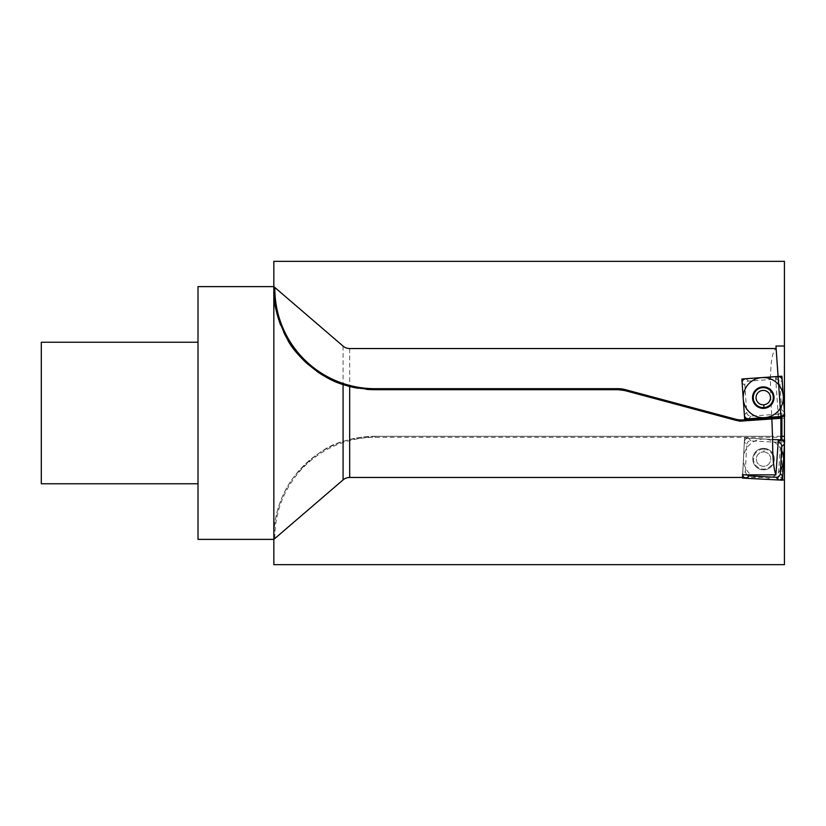 <?xml version="1.0" encoding="UTF-8"?>
<svg xmlns="http://www.w3.org/2000/svg" width="826" height="826" viewBox="0 0 826 826"><rect width="100%" height="100%" fill="white"/><g stroke="black" fill="none" stroke-linecap="round" stroke-linejoin="round"><path stroke-width="0.62" stroke-dasharray="4.13 3.1" d="M772.444 436.304L374.952 436.304L772.444 436.304L771.845 416.851C769.109 375.025 770.544 352.258 776.13 348.541M780.89 436.304L374.952 436.304L349.677 439.515L343.079 441.456C328.025 445.049 312.125 456.241 295.378 475.022C278.847 495.228 273.85 521.258 273.84 535.475L273.84 539.378L274.686 538.655M778.35 416.686L775.552 376.646L741.862 379.01L744.66 419.05L780.89 416.51M778.35 416.624L771.845 416.851M274.841 538.521A100.111 100.111 0 0 1 374.952 437.315L780.89 437.315L780.746 436.304M780.746 418.317L784.432 418.059M740.664 420.961A25.276 25.276 0 0 1 737.886 420.692A25.276 25.276 0 0 0 740.664 420.961M624.807 390.553A25.276 25.276 0 0 0 622.649 390.079A25.276 25.276 0 0 1 624.807 390.553L621.596 389.696L374.952 389.696L618.271 389.696A25.276 25.276 0 0 1 620.46 389.789A25.276 25.276 0 0 0 618.271 389.696M366.321 389.325A101.123 101.123 0 0 1 357.854 388.241A101.123 101.123 0 0 0 366.321 389.325A101.123 101.123 0 0 1 357.854 388.241M347.849 386A101.123 101.123 0 0 1 346.352 385.566A101.123 101.123 0 0 0 347.849 386A101.123 101.123 0 0 1 346.352 385.566M334.84 381.405A101.123 101.123 0 0 1 325.785 376.945A101.123 101.123 0 0 0 334.84 381.405A101.123 101.123 0 0 1 325.785 376.945M316.719 371.246A101.123 101.123 0 0 1 308.408 364.72A101.123 101.123 0 0 0 316.719 371.246A101.123 101.123 0 0 1 308.408 364.72M301.428 358.009A101.123 101.123 0 0 1 295.708 351.391A101.123 101.123 0 0 0 301.428 358.009A101.123 101.123 0 0 1 295.708 351.391M290.989 344.938A101.123 101.123 0 0 1 287.014 338.505A101.123 101.123 0 0 0 290.989 344.938A101.123 101.123 0 0 1 287.014 338.505M283.628 332A101.123 101.123 0 0 1 280.768 325.392A101.123 101.123 0 0 0 283.628 332A101.123 101.123 0 0 1 280.768 325.392M276.648 312.321A101.123 101.123 0 0 1 275.337 306.002A101.123 101.123 0 0 0 276.648 312.321A101.123 101.123 0 0 1 275.337 306.002M274.48 300.075A101.123 101.123 0 0 1 274.015 294.789A101.123 101.123 0 0 0 274.48 300.075A101.123 101.123 0 0 1 274.015 294.789M273.84 286.663A101.123 101.123 0 0 1 273.84 286.622L273.84 535.475M374.952 437.315L374.952 436.304A101.123 101.123 0 0 0 273.84 539.378L198.013 539.378L198.013 286.622M778.082 479.958L780.88 439.917L744.546 438.007L742.615 474.857M746.632 474.857L745.331 471.677L742.657 474.093L744.34 442.003L742.677 474.857L744.34 442.003C744.649 439.525 746.054 438.265 748.552 438.214L778.34 439.773L744.546 438.007L742.481 477.459L349.677 477.459A10.108 10.108 0 0 0 343.079 479.896L274.738 538.614M41.3 342.222L41.3 483.778L198.013 483.778L198.013 342.222L198.013 539.378M775.552 376.646L778.092 376.47M781.706 409.892L779.816 382.913L782.181 380.197C781.83 377.73 780.405 376.491 777.906 376.48L745.857 378.721C743.379 379.082 742.14 380.507 742.14 382.996L744.381 415.055C744.732 417.522 746.157 418.761 748.655 418.772L780.704 416.531C783.172 416.17 784.411 414.745 784.421 412.257L781.706 409.892C781.695 412.391 780.456 413.816 777.989 414.167L780.704 416.531M777.989 414.167L751.01 416.056C748.521 416.046 747.096 414.807 746.735 412.339L744.856 385.36C744.856 382.861 746.095 381.436 748.573 381.085L775.542 379.196C778.04 379.206 779.465 380.445 779.816 382.913M763.782 404.812A7.207 7.207 0 0 1 756.089 398.132A7.207 7.207 0 0 1 762.78 390.44A7.207 7.207 0 0 1 770.462 397.12A7.207 7.207 0 0 1 763.782 404.812M764.029 408.343A10.738 10.738 0 0 1 752.558 398.38A10.738 10.738 0 0 1 762.532 386.909A10.738 10.738 0 0 1 773.993 396.872A10.738 10.738 0 0 1 764.029 408.343M764.102 448.373A10.738 10.738 0 0 0 752.816 458.533A10.738 10.738 0 0 0 762.976 469.829A10.738 10.738 0 0 0 774.272 459.659A10.738 10.738 0 0 0 764.102 448.373A10.738 10.738 0 0 0 752.816 458.533A10.738 10.738 0 0 0 762.976 469.829A10.738 10.738 0 0 0 774.272 459.659A10.738 10.738 0 0 0 764.102 448.373L763.916 451.905A7.207 7.207 0 0 0 756.348 458.719A7.207 7.207 0 0 0 763.162 466.287A7.207 7.207 0 0 0 770.73 459.473A7.207 7.207 0 0 0 763.916 451.905A7.207 7.207 0 0 0 756.348 458.719A7.207 7.207 0 0 0 763.162 466.287A7.207 7.207 0 0 0 770.73 459.473A7.207 7.207 0 0 0 763.916 451.905L764.102 448.373M745.331 471.677L746.745 444.677L744.34 442.003C744.649 439.525 746.054 438.265 748.552 438.214L778.34 439.773M778.164 442.313L750.958 440.888C748.459 440.939 747.055 442.199 746.745 444.677M41.3 413L41.3 483.778M744.164 477.459L781.902 477.459L781.902 440.144M781.902 416.283L781.902 413M735.15 420.124L739.229 421.219M374.952 436.304A101.123 101.123 0 0 0 273.84 539.378A101.123 101.123 0 0 1 374.952 436.304M780.529 469.777A20.072 20.072 0 0 1 743.503 458.048A20.072 20.072 0 0 1 781.551 450.253M742.657 474.093C742.708 476.581 743.968 477.986 746.446 478.295L778.536 479.978C781.024 479.927 782.428 478.667 782.738 476.189L784.421 444.109C784.37 441.611 783.11 440.206 780.632 439.897L748.552 438.214C746.054 438.265 744.649 439.525 744.34 442.003M349.677 439.515L349.677 348.541M343.079 346.104L343.079 441.456M775.542 379.196L777.906 376.48M748.573 381.085L745.857 378.721M744.856 385.36L742.14 382.996M746.735 412.339L744.381 415.055M751.01 416.056L748.655 418.772M750.958 440.888L748.552 438.214M764.06 449.107A10.005 10.005 0 0 1 773.528 459.617A10.005 10.005 0 0 1 763.017 469.085A10.005 10.005 0 0 1 753.549 458.575A10.005 10.005 0 0 1 764.06 449.107"/><path stroke-width="1.24" d="M739.229 421.219L780.746 418.317L780.89 417.285L743.379 419.907A24.264 24.264 0 0 1 735.408 419.143L625.075 389.583A26.287 26.287 0 0 0 618.271 388.685L374.952 388.685L374.952 389.696A101.123 101.123 0 0 1 366.321 389.325A101.123 101.123 0 0 0 374.952 389.696L349.677 386.485L343.079 384.544C319.858 378.071 293.891 353.982 287.014 338.505C277.619 319.445 273.23 303.452 273.84 290.525L273.84 286.622L343.079 346.104A10.108 10.108 0 0 0 349.677 348.541L776.13 348.541L778.092 376.47L741.862 379.01L744.66 419.05L741.862 379.01L744.66 419.05L780.89 416.51L780.89 439.845L772.63 439.556C772.568 457.346 773.663 469.116 775.893 474.857L778.34 439.773L780.88 439.917M772.63 439.556L771.866 418.937L743.452 420.919L735.15 420.124L624.807 390.553L735.15 420.124A25.276 25.276 0 0 0 737.886 420.692A25.276 25.276 0 0 1 735.15 420.124L624.807 390.553L618.271 389.696L374.952 389.696A101.123 101.123 0 0 1 366.321 389.325M349.677 386.485L349.677 477.459L744.164 477.459M775.893 474.857L742.615 474.857L742.45 478.089L782.532 480.185L784.638 440.103L780.632 439.897C783.11 440.206 784.37 441.611 784.421 444.109L782.738 476.189C782.428 478.667 781.024 479.927 778.536 479.978L746.446 478.295C743.968 477.986 742.708 476.581 742.657 474.093C742.708 476.581 743.968 477.986 746.446 478.295L778.536 479.978C781.024 479.927 782.428 478.667 782.738 476.189L784.421 444.109C784.37 441.611 783.11 440.206 780.632 439.897L784.638 440.103L782.532 480.185L742.45 478.089L742.481 477.459M771.866 418.937L743.452 420.919A25.276 25.276 0 0 1 740.664 420.961A25.276 25.276 0 0 0 743.452 420.919L743.379 419.907M622.649 390.079A25.276 25.276 0 0 0 620.46 389.789A25.276 25.276 0 0 1 622.649 390.079M357.854 388.241A101.123 101.123 0 0 1 347.849 386A101.123 101.123 0 0 0 357.854 388.241A101.123 101.123 0 0 1 347.849 386M346.352 385.566A101.123 101.123 0 0 1 334.84 381.405A101.123 101.123 0 0 0 346.352 385.566A101.123 101.123 0 0 1 334.84 381.405M325.785 376.945A101.123 101.123 0 0 1 316.719 371.246A101.123 101.123 0 0 0 325.785 376.945A101.123 101.123 0 0 1 316.719 371.246M308.408 364.72A101.123 101.123 0 0 1 301.428 358.009A101.123 101.123 0 0 0 308.408 364.72A101.123 101.123 0 0 1 301.428 358.009M295.708 351.391A101.123 101.123 0 0 1 290.989 344.938A101.123 101.123 0 0 0 295.708 351.391A101.123 101.123 0 0 1 290.989 344.938M287.014 338.505A101.123 101.123 0 0 1 283.628 332A101.123 101.123 0 0 0 287.014 338.505A101.123 101.123 0 0 1 283.628 332M280.768 325.392A101.123 101.123 0 0 1 276.648 312.321A101.123 101.123 0 0 0 280.768 325.392A101.123 101.123 0 0 1 276.648 312.321M275.337 306.002A101.123 101.123 0 0 1 274.48 300.075A101.123 101.123 0 0 0 275.337 306.002A101.123 101.123 0 0 1 274.48 300.075M273.829 288.966A101.123 101.123 0 0 0 274.015 294.789A101.123 101.123 0 0 1 273.84 286.622L198.013 286.622L198.013 539.378L273.84 539.378L343.079 479.896L343.079 384.544M273.84 290.525L273.84 564.654L784.432 564.654L784.432 346.022L775.955 346.022L780.89 416.541L780.89 439.845M349.677 477.459A10.108 10.108 0 0 0 343.079 479.896M198.013 483.778L41.3 483.778L41.3 342.222L198.013 342.222M784.421 412.257L782.181 380.197C781.83 377.73 780.405 376.491 777.906 376.48L745.857 378.721C743.379 379.082 742.14 380.507 742.14 382.996L744.381 415.055C744.732 417.522 746.157 418.761 748.655 418.772L780.704 416.531C783.172 416.17 784.411 414.745 784.421 412.257L782.181 380.197C781.83 377.73 780.405 376.491 777.906 376.48L745.857 378.721C743.379 379.082 742.14 380.507 742.14 382.996L744.381 415.055C744.732 417.522 746.157 418.761 748.655 418.772L780.704 416.531C783.172 416.17 784.411 414.745 784.421 412.257L782.181 380.197M764.029 408.343A10.738 10.738 0 0 1 752.558 398.38A10.738 10.738 0 0 1 762.532 386.909A10.738 10.738 0 0 1 773.993 396.872A10.738 10.738 0 0 1 764.029 408.343L763.782 404.812A7.207 7.207 0 0 1 756.089 398.132A7.207 7.207 0 0 1 762.78 390.44A7.207 7.207 0 0 1 770.462 397.12A7.207 7.207 0 0 1 763.782 404.812L764.029 408.343M777.958 442.302C780.436 442.612 781.706 444.016 781.747 446.515L780.333 473.515L782.738 476.189M746.632 474.857L749.12 475.89L776.13 477.304C778.619 477.252 780.023 475.993 780.333 473.515M781.902 440.144L781.902 416.283M784.432 418.059L784.432 261.346L273.84 261.346L273.84 286.622A101.123 101.123 0 0 0 274.015 294.789M273.829 287.211A101.123 101.123 0 0 0 273.829 288.48M778.98 479.978L784.432 479.978L784.432 346.022L784.432 443.655L784.432 436.304L780.89 436.304M744.66 419.05L784.7 416.242L781.902 376.202L741.862 379.01L781.902 376.202L784.7 416.242L744.66 419.05M778.082 479.958L778.608 479.978M761.882 377.606A20.072 20.072 0 0 0 743.255 399.03A20.072 20.072 0 0 0 764.68 417.646A20.072 20.072 0 0 0 783.296 396.222A20.072 20.072 0 0 0 761.882 377.606M781.551 450.253A20.072 20.072 0 0 1 780.529 469.777M735.408 419.143L735.15 420.124M374.952 388.685A100.111 100.111 0 0 1 274.841 287.479L274.759 287.407M625.075 389.583L624.807 390.553M618.271 388.685L618.271 389.696M763.978 407.6A10.005 10.005 0 0 0 773.26 396.924A10.005 10.005 0 0 0 762.584 387.652A10.005 10.005 0 0 0 753.302 398.328A10.005 10.005 0 0 0 763.978 407.6M781.747 446.515L784.421 444.109M776.13 477.304L778.536 479.978M749.12 475.89L746.446 478.295M778.185 442.106L780.632 439.897M274.655 287.314L273.84 286.622M274.841 538.521L273.84 539.378"/></g></svg>
